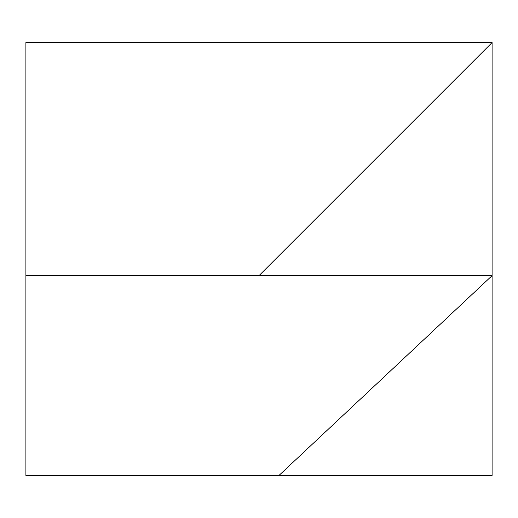 <?xml version="1.0" encoding="UTF-8"?>
<svg xmlns="http://www.w3.org/2000/svg" width="518" height="518" viewBox="0 0 518 518"><rect width="100%" height="100%" fill="white"/><g stroke="black" fill="none" stroke-linecap="round" stroke-linejoin="round"><path stroke-width="0.78" d="M492.1 475.453L492.1 275.647L25.9 275.647L25.9 42.547L492.1 42.547L492.1 275.647L278.982 475.453L492.1 475.453M259 275.647L492.1 42.547M25.9 275.647L25.9 475.453L278.982 475.453"/></g></svg>
